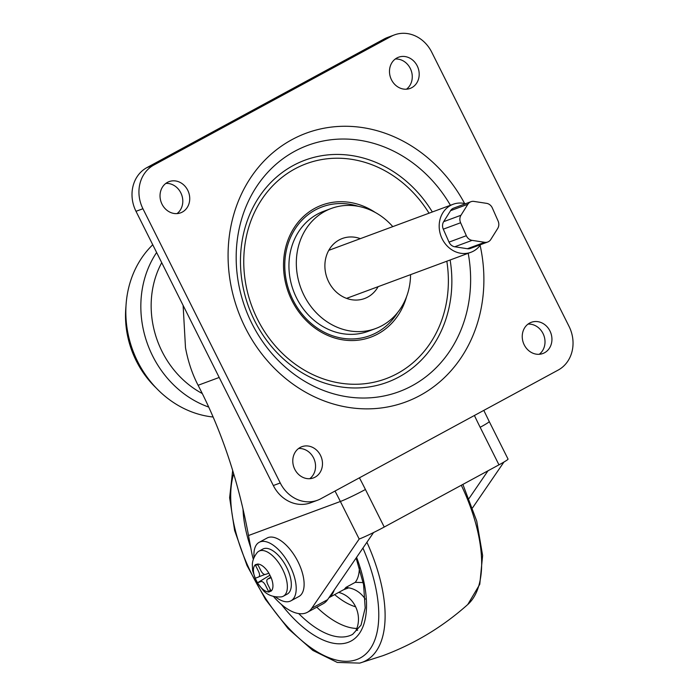 <?xml version="1.0" encoding="UTF-8"?>
<svg xmlns="http://www.w3.org/2000/svg" width="698" height="698" viewBox="0 0 698 698"><rect width="100%" height="100%" fill="white"/><g stroke="black" fill="none" stroke-linecap="round" stroke-linejoin="round"><path stroke-width="1.05" d="M183.12 305.419L185.494 347.717C188.059 361.512 192.264 374.032 198.101 385.279C221.449 430.247 238.254 480.329 248.514 535.523L251.489 551.577A51.207 24.43 -118.5 0 0 253.339 559.325M273.468 596.45A51.207 24.43 -118.5 0 0 307.382 612.294A51.207 24.43 -118.5 0 0 311.779 608.237L359.173 539.039A20.486 1.222 -26.6 0 0 384.232 527.042L498.965 464.842A20.486 1.222 -26.6 0 0 508.048 459.092L489.237 421.54A20.486 1.222 153.4 0 1 480.163 427.289A532.557 466.936 -110.3 0 1 474.404 415.485M503.939 462.041L472.572 507.839M469.056 498.459L488.007 470.784M373.578 532.53L327.606 599.661A51.207 24.43 61.5 0 1 323.2 603.718L307.382 612.294M357.62 630.311L356.059 630.259A25.608 22.449 69.7 0 0 338.661 592.428M363.196 582.568L355.221 582.359L345.972 587.376L344.245 589.391L328.967 597.68M365.255 599.128A25.608 22.449 69.7 0 0 348.703 587.838L345.972 587.376M282.55 596.563A25.608 12.215 -118.5 0 0 283.309 596.223A25.608 12.215 -118.5 0 0 282.254 568.661A25.608 12.215 -118.5 0 0 259.665 550.862A25.608 12.215 -118.5 0 0 258.906 551.202A25.608 12.215 -118.5 0 0 257.3 552.467C252.1 559.002 252.414 564.08 252.318 564.691L252.632 570.685L256.454 581.6L263.539 590.822C267.988 595.377 273.93 597.392 281.373 596.869A25.608 12.215 -118.5 0 0 282.55 596.563M258.984 576.757L258.583 577.002C259.9 576.243 259.909 574.437 258.609 571.575L255.232 564.726L257.579 564.054A15.365 7.329 -118.5 0 1 268.878 573.18L271.164 577.752A15.365 7.329 -118.5 0 1 271.121 591.093L268.809 591.948A15.365 7.329 -118.5 0 1 257.51 582.813L260.877 581.565C262.413 581.26 263.949 582.498 265.476 585.282L268.809 591.948M283.309 596.223L287.262 594.077A25.608 12.215 -118.5 0 0 286.215 566.514A25.608 12.215 -118.5 0 0 263.617 548.715A25.608 12.215 -118.5 0 0 262.858 549.056L258.906 551.202M275.422 596.86A33.286 15.88 -118.5 0 0 289.94 601.275A33.286 15.88 -118.5 0 0 290.926 600.83L298.84 596.537A33.286 15.88 -118.5 0 0 297.47 560.703A33.286 15.88 -118.5 0 0 268.093 537.565A33.286 15.88 -118.5 0 0 267.107 538.018L259.202 542.302A33.286 15.88 -118.5 0 0 254.055 557.466M290.926 600.83A33.286 15.88 -118.5 0 0 289.557 564.996A33.286 15.88 -118.5 0 0 260.188 541.857A33.286 15.88 -118.5 0 0 259.202 542.302M268.878 573.18L265.51 574.428C263.975 574.733 262.439 573.503 260.912 570.72L257.579 564.054M255.267 564.909A15.365 7.329 -118.5 0 0 255.215 578.249L258.583 577.002M271.121 591.093L267.779 584.427C266.479 581.565 266.488 579.75 267.805 579L271.164 577.752M270.92 577.002L267.805 579M257.51 582.813L255.215 578.249M268.931 592.087L270.327 589.505M257.466 582.821L269.986 575.161M259.473 576.583L264.83 574.498M255.232 564.726L258.077 565.048M524.233 344.891A16.639 14.588 69.7 0 0 542.87 353.52A16.639 14.588 69.7 0 0 549.945 330.948A16.639 14.588 69.7 0 0 531.309 322.31A16.639 14.588 69.7 0 0 524.233 344.891M528.028 324.108A16.639 14.588 -110.3 0 1 543.018 333.513A16.639 14.588 -110.3 0 1 539.222 354.296M391.482 79.799A16.639 14.588 69.7 0 0 410.127 88.428A16.639 14.588 69.7 0 0 417.203 65.856A16.639 14.588 69.7 0 0 398.558 57.219A16.639 14.588 69.7 0 0 391.482 79.799M395.286 59.016A16.639 14.588 -110.3 0 1 410.276 68.421A16.639 14.588 -110.3 0 1 406.472 89.204M162.023 204.191A16.639 14.588 69.7 0 0 180.66 212.829A16.639 14.588 69.7 0 0 187.736 190.249A16.639 14.588 69.7 0 0 169.099 181.62A16.639 14.588 69.7 0 0 162.023 204.191M165.819 183.408A16.639 14.588 -110.3 0 1 180.808 192.823A16.639 14.588 -110.3 0 1 177.013 213.605M294.774 469.283A16.639 14.588 69.7 0 0 313.411 477.921A16.639 14.588 69.7 0 0 320.487 455.34A16.639 14.588 69.7 0 0 301.85 446.711A16.639 14.588 69.7 0 0 294.774 469.283M298.57 448.5A16.639 14.588 -110.3 0 1 313.559 457.914A16.639 14.588 -110.3 0 1 309.755 478.697M317.529 500.239L310.601 502.804A33.286 29.185 -110.3 0 1 273.319 485.538L135.997 211.302A33.286 29.185 -110.3 0 1 146.833 167.651L384.205 38.966A33.286 29.185 -110.3 0 1 387.521 37.465L394.44 34.9A33.286 29.185 69.7 0 0 391.133 36.401L153.761 165.086A33.286 29.185 69.7 0 0 142.924 208.737L280.247 482.972A33.286 29.185 69.7 0 0 317.529 500.239A33.286 29.185 69.7 0 0 320.836 498.738L558.208 370.053A33.286 29.185 69.7 0 0 569.053 326.402L431.722 52.167A33.286 29.185 69.7 0 0 394.44 34.9M392.782 226.632A64.007 56.119 69.7 0 0 331.201 208.493L323.82 211.232A64.007 56.119 69.7 0 0 296.606 298.055A64.007 56.119 69.7 0 0 368.3 331.271L375.69 328.531A64.007 56.119 69.7 0 0 410.572 274.646M331.201 208.493A64.007 56.119 69.7 0 0 303.996 295.324A64.007 56.119 69.7 0 0 375.69 328.531M360.334 238.655A32.003 28.06 69.7 0 0 342.325 238.498A32.003 28.06 69.7 0 0 328.723 281.913A32.003 28.06 69.7 0 0 364.565 298.526A32.003 28.06 69.7 0 0 378.133 286.669M347.569 298.727A32.003 28.06 69.7 0 0 348.11 297.793M330.32 249.779A32.003 28.06 69.7 0 0 329.299 249.422M465.479 203.737A25.608 22.449 69.7 0 0 453.133 204.27A25.608 22.449 69.7 0 0 441.651 237.739A25.608 22.449 69.7 0 0 470.923 252.283A25.608 22.449 69.7 0 0 480.634 244.64M460.61 222.758L443.291 229.171L449.015 242.119L466.334 235.706A7.678 6.736 69.7 0 0 472.075 240.365L484.7 242.302A7.678 6.736 69.7 0 0 487.736 242.005A7.678 6.736 69.7 0 0 490.816 239.466L497.709 228.464A7.678 6.736 69.7 0 0 498.075 220.961L492.352 208.013A7.678 6.736 69.7 0 0 486.611 203.354L473.986 201.417A7.678 6.736 69.7 0 0 470.949 201.713A7.678 6.736 69.7 0 0 467.878 204.252L460.977 215.254A7.678 6.736 69.7 0 0 460.61 222.758L466.334 235.706M443.291 229.171A7.678 6.736 -110.3 0 1 443.658 221.676L460.977 215.254M467.878 204.252L450.559 210.674L443.658 221.676M450.559 210.674A7.678 6.736 -110.3 0 1 453.63 208.126L470.949 201.713M487.736 242.005L470.417 248.427A7.678 6.736 -110.3 0 1 467.381 248.724L484.7 242.302M472.075 240.365L454.764 246.778L467.381 248.724M454.764 246.778A7.678 6.736 -110.3 0 1 449.015 242.119M213.143 417.02A98.575 86.43 -110.3 0 1 137.646 361.547A98.575 86.43 -110.3 0 1 152.749 244.762M156.204 388.001A89.614 78.569 -110.3 0 1 136.258 360.866A89.614 78.569 -110.3 0 1 125.963 306.405M498.965 464.842L480.163 427.289M359.426 477.816A532.557 466.936 -110.3 0 1 365.429 489.49L384.232 527.042M248.514 535.523L340.371 501.487A512.07 448.98 69.7 0 0 335.014 491.052M198.101 385.279L219.198 377.461M359.173 539.039L340.371 501.487A20.486 1.222 -26.6 0 0 365.429 489.49M311.779 608.237L327.606 599.661M316.77 607.199A92.171 43.983 -118.5 0 0 356.826 628.453M298.718 613.586A92.171 43.983 -118.5 0 0 349.89 635.608A92.171 43.983 -118.5 0 0 352.621 634.369L361.049 625.111L365.176 607.967L363.588 584.671L356.128 558.016M334.63 594.609A76.815 36.654 -118.5 0 0 355.631 606.815M243.017 509.06A97.292 46.426 -118.5 0 0 250.783 547.79M281.399 604.451A97.292 46.426 -118.5 0 0 348.223 642.317A97.292 46.426 -118.5 0 0 356.582 557.353M233.699 473.846A116.575 55.622 -118.5 0 0 266.854 600.341A116.575 55.622 -118.5 0 0 356.835 659.523A116.575 55.622 -118.5 0 0 362.934 548.078M232.678 470.469L229.625 497.753L234.607 530.428L246.97 565.45L265.432 599.329L288.117 628.628L312.8 650.396L337.3 662.437L359.697 663.1A121.583 58.013 -118.5 0 0 362.227 662.297A121.583 58.013 -118.5 0 0 366.912 542.267M359.697 663.1L382.87 655.701C414.42 643.949 442.724 626.883 467.782 604.503A121.583 58.013 -118.5 0 0 461.299 485.258M355.221 582.359A48.651 23.209 -118.5 0 0 359.357 567.491M329.063 597.532A48.651 23.209 -118.5 0 0 334.237 589.985M348.703 587.838L343.678 589.705M468.21 253.287A131.346 115.161 -110.3 0 1 395.147 393.044A131.346 115.161 -110.3 0 1 251.926 323.54A131.346 115.161 -110.3 0 1 291.101 153.342A131.346 115.161 -110.3 0 1 450.419 205.273M480.119 245.347A143.317 125.657 -110.3 0 1 403.915 402.624A143.317 125.657 -110.3 0 1 245.26 327.598A143.317 125.657 -110.3 0 1 290.194 140.621A143.317 125.657 -110.3 0 1 464.632 203.537M450.123 259.996A118.424 103.836 -110.3 0 1 382.731 383.821A118.424 103.836 -110.3 0 1 254.665 320.81A118.424 103.836 -110.3 0 1 289.024 167.93A118.424 103.836 -110.3 0 1 432.332 211.974M446.825 261.218A114.638 100.512 -110.3 0 1 381.108 380.358A114.638 100.512 -110.3 0 1 257.501 319.256A114.638 100.512 -110.3 0 1 290.438 171.472A114.638 100.512 -110.3 0 1 429.034 213.195M406.55 296.711A70.411 61.729 -110.3 0 1 353.668 340.519A70.411 61.729 -110.3 0 1 291.965 300.629A70.411 61.729 -110.3 0 1 300.934 219.05A70.411 61.729 -110.3 0 1 375.35 212.515M397.677 312.486A68.666 60.203 -110.3 0 1 293.003 300.009A68.666 60.203 -110.3 0 1 296.318 227.129A68.666 60.203 -110.3 0 1 358.344 206.329M146.833 167.651L153.761 165.086M384.205 38.966L391.133 36.401M273.319 485.538L280.247 482.972M135.997 211.302L142.924 208.737M208.737 407.074A98.575 86.43 -110.3 0 1 152.653 355.98A98.575 86.43 -110.3 0 1 156.622 252.51M202.298 393.541A90.897 79.694 -110.3 0 1 162.049 351.478A90.897 79.694 -110.3 0 1 161.718 262.675M483.801 410.389L489.237 421.54M467.782 604.503L479.77 584.305L482.623 555.521L476.725 521.04L462.887 484.403M453.133 204.27L328.758 250.355M470.923 252.283L346.557 298.369"/></g></svg>
